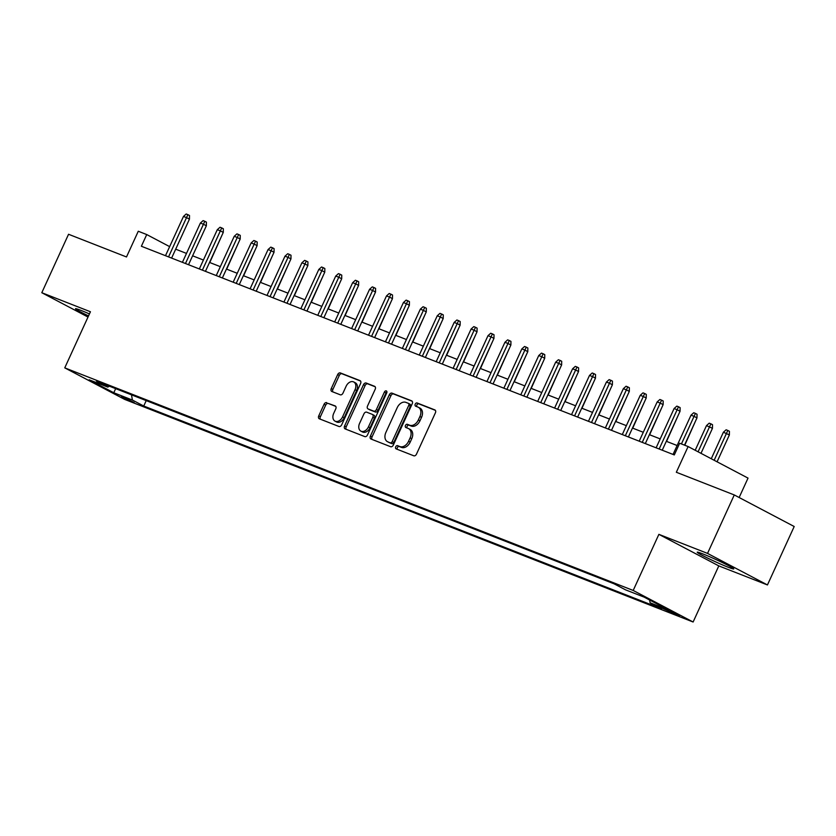 <?xml version="1.0" encoding="UTF-8"?>
<svg xmlns="http://www.w3.org/2000/svg" width="836" height="836" viewBox="0 0 836 836"><rect width="100%" height="100%" fill="white"/><g stroke="black" fill="none" stroke-linecap="round" stroke-linejoin="round"><path stroke-width="1.25" d="M395.71 446.811A1.766 1.244 -62.2 0 0 396.045 448.827A1.766 1.244 -62.2 0 0 396.128 448.869L413.778 455.787A2.529 1.776 -62.2 0 0 416.485 454.136L435.399 412.838A2.529 1.776 -62.2 0 0 434.919 409.953A2.529 1.776 -62.2 0 0 434.783 409.891L417.143 402.983A1.766 1.244 -62.2 0 0 415.241 404.133A1.766 1.244 -62.2 0 0 415.586 406.15A1.766 1.244 -62.2 0 0 415.67 406.191L417.958 407.09A8.088 5.685 -62.2 0 1 418.366 407.278A8.088 5.685 -62.2 0 1 419.912 416.516L418.334 419.954A8.088 5.685 -62.2 0 1 409.661 425.221L407.372 424.322A1.766 1.244 -62.2 0 0 405.47 425.472A1.766 1.244 -62.2 0 0 405.815 427.489A1.766 1.244 -62.2 0 0 405.899 427.53L408.187 428.429A8.088 5.685 -62.2 0 1 408.595 428.617A8.088 5.685 -62.2 0 1 410.142 437.855L408.564 441.293A8.088 5.685 -62.2 0 1 399.89 446.56L397.602 445.661A1.766 1.244 -62.2 0 0 395.71 446.811M408.595 428.617L410.215 429.464A8.088 5.685 -62.2 0 1 411.761 438.701L410.183 442.15A8.088 5.685 -62.2 0 1 401.51 447.406L399.221 446.518A1.766 1.244 -62.2 0 0 397.33 447.668A1.766 1.244 -62.2 0 0 397.299 449.329M435.357 410.33L418.763 403.84A1.766 1.244 -62.2 0 0 416.861 404.99A1.766 1.244 -62.2 0 0 416.83 406.651M418.366 407.278L419.985 408.125A8.088 5.685 -62.2 0 1 421.532 417.363L419.954 420.811A8.088 5.685 -62.2 0 1 411.281 426.067L408.992 425.179A1.766 1.244 -62.2 0 0 407.09 426.329A1.766 1.244 -62.2 0 0 407.069 427.99M89.442 313.939A20.085 1.118 -155.4 0 0 81.123 310.449A20.085 1.118 -155.4 0 0 75.491 308.735A20.085 1.118 -155.4 0 0 88.543 315.904M728.125 567.216A20.085 1.118 -155.4 0 0 733.747 568.919A20.085 1.118 -155.4 0 0 722.879 562.806A20.085 1.118 -155.4 0 0 702.857 553.913A20.085 1.118 -155.4 0 0 697.224 552.199A20.085 1.118 -155.4 0 0 708.102 558.312A20.085 1.118 -155.4 0 0 728.125 567.216M134.157 402.576L121.481 396.421L134.157 402.576M326.782 402.638A2.529 1.776 -62.2 0 0 324.065 404.279L318.756 415.868A2.529 1.776 -62.2 0 0 319.248 418.752A2.529 1.776 -62.2 0 0 319.373 418.815L338.967 426.485A2.529 1.776 -62.2 0 0 341.673 424.845L360.588 383.546A2.529 1.776 -62.2 0 0 360.107 380.652A2.529 1.776 -62.2 0 0 359.971 380.599L340.377 372.929A2.529 1.776 -62.2 0 0 337.671 374.57L331.265 388.562A2.529 1.776 -62.2 0 0 331.746 391.457A2.529 1.776 -62.2 0 0 331.871 391.509L340.262 394.791A2.529 1.776 -62.2 0 0 342.969 393.15L346.146 386.211A6.761 4.755 -62.2 0 1 353.743 381.968A6.761 4.755 -62.2 0 1 355.028 389.691L342.582 416.882A6.761 4.755 -62.2 0 1 334.996 421.125A6.761 4.755 -62.2 0 1 333.7 413.402L335.769 408.867A2.529 1.776 -62.2 0 0 335.288 405.982A2.529 1.776 -62.2 0 0 335.163 405.92L328.391 403.495A2.529 1.776 -62.2 0 0 325.685 405.136L320.376 416.725A2.529 1.776 -62.2 0 0 320.418 419.223M707.528 553.401L658.883 534.35L718.803 565.899L767.448 584.949L707.528 553.401L734.28 494.954L676.334 472.267L688.112 446.549L679.647 443.247L674.297 454.93L141.378 246.254L146.728 234.561L138.274 231.248L126.497 256.965L68.552 234.268L41.8 292.715L88.02 317.053M658.883 534.35L633.197 590.456L64.759 367.861L90.434 311.755L41.8 292.715M370.411 436.089A2.529 1.776 -62.2 0 0 370.891 438.984A2.529 1.776 -62.2 0 0 371.017 439.036L390.611 446.706A2.529 1.776 -62.2 0 0 393.328 445.065L412.232 403.767A2.529 1.776 -62.2 0 0 411.751 400.883A2.529 1.776 -62.2 0 0 411.625 400.82L392.021 393.15A2.529 1.776 -62.2 0 0 389.315 394.791L370.411 436.089L372.03 436.946A2.529 1.776 -62.2 0 0 372.062 439.454M364.789 436.601L345.195 428.931A2.529 1.776 -62.2 0 1 345.069 428.868A2.529 1.776 -62.2 0 1 344.578 425.984L363.493 384.685A2.529 1.776 -62.2 0 1 366.199 383.034L374.591 386.316A2.529 1.776 -62.2 0 1 374.716 386.378A2.529 1.776 -62.2 0 1 375.197 389.262L367.526 406.014A2.529 1.776 -62.2 0 0 368.018 408.898A2.529 1.776 -62.2 0 0 368.143 408.961L373.702 411.134A2.529 1.776 -62.2 0 0 376.419 409.494L384.403 392.053A1.766 1.244 -62.2 0 1 386.389 390.945A1.766 1.244 -62.2 0 1 386.723 392.962L367.495 434.95A2.529 1.776 -62.2 0 1 364.789 436.601M734.28 494.954L794.2 526.513L767.448 584.949M667.191 609.925L661.234 607.793L679.469 615.892L667.191 609.925M633.197 590.456L693.117 622.005L124.679 399.409L64.759 367.861M146.216 400.611L143.74 406.024L661.422 608.744L650.094 602.777L649.614 600.008M143.74 406.024L132.401 400.057L113.79 392.763L89.17 379.805L107.781 387.089L96.443 381.122L614.136 583.841L625.474 589.808L644.086 597.103L668.695 610.061L650.094 602.777M739.139 497.514L748.032 478.108L688.112 446.549M718.803 565.899L693.117 622.005M169.645 246.63L146.728 234.561M677.118 445.525L666.313 441.303M660.2 438.9L649.394 434.678M643.281 432.285L632.476 428.053M626.363 425.66L615.557 421.428M609.444 419.035L598.639 414.802M592.525 412.409L581.72 408.177M575.607 405.784L564.802 401.552M558.688 399.159L547.883 394.926M541.77 392.533L530.965 388.301M524.851 385.908L514.046 381.676M507.933 379.283L497.127 375.05M491.025 372.657L480.219 368.425M474.106 366.032L463.301 361.8M457.187 359.407L446.382 355.175M440.269 352.782L429.464 348.549M423.35 346.156L412.545 341.924M406.432 339.531L395.627 335.299M389.513 332.906L378.708 328.673M372.595 326.28L361.789 322.048M355.676 319.655L344.871 315.423M338.758 313.03L327.952 308.808M321.839 306.404L311.034 302.183M304.921 299.79L294.115 295.557M288.002 293.164L277.197 288.932M271.083 286.539L260.278 282.307M254.165 279.914L243.36 275.681M237.246 273.288L226.441 269.056M220.328 266.663L209.522 262.431M203.409 260.038L192.604 255.806M186.491 253.412L175.685 249.18M107.781 387.089L109.401 386.201M131.503 394.853L132.401 400.057M113.79 392.763L115.65 388.646M412.19 401.259L393.641 393.996A2.529 1.776 -62.2 0 0 390.935 395.647L372.03 436.946M390.255 442.787A1.766 1.244 -62.2 0 0 392.157 441.627L408.752 405.376A1.766 1.244 -62.2 0 0 408.417 403.36A1.766 1.244 -62.2 0 0 408.323 403.318L405.92 402.377A8.088 5.685 -62.2 0 0 397.236 407.634L385.898 432.421A8.088 5.685 -62.2 0 0 387.444 441.659A8.088 5.685 -62.2 0 0 387.852 441.836L391.875 443.634A1.766 1.244 -62.2 0 0 393.777 442.484L392.157 441.627M408.501 403.412L409.943 404.175A1.766 1.244 -62.2 0 1 410.037 404.216A1.766 1.244 -62.2 0 1 410.371 406.233L393.777 442.484M387.444 441.659L389.064 442.505A8.088 5.685 -62.2 0 0 389.471 442.693L387.852 441.836M391.875 443.634L389.471 442.693M375.155 386.765L367.819 383.891A2.529 1.776 -62.2 0 0 365.113 385.532L346.198 426.83A2.529 1.776 -62.2 0 0 346.24 429.338M369.512 409.682A2.529 1.776 -62.2 0 0 369.637 409.755A2.529 1.776 -62.2 0 0 369.763 409.807L375.322 411.991A2.529 1.776 -62.2 0 0 378.039 410.351L386.023 392.91L384.403 392.053M386.932 391.875A1.766 1.244 -62.2 0 0 386.023 392.91M359.574 423.392A6.761 4.755 -62.2 0 0 360.87 431.115A6.761 4.755 -62.2 0 0 368.457 426.872L372.846 417.3A2.529 1.776 -62.2 0 0 372.365 414.405A2.529 1.776 -62.2 0 0 372.229 414.353L366.67 412.169A2.529 1.776 -62.2 0 0 363.963 413.82L359.574 423.392M360.87 431.115L362.49 431.972A6.761 4.755 -62.2 0 0 370.076 427.729L368.457 426.872M372.48 414.478L373.849 415.199A2.529 1.776 -62.2 0 1 373.985 415.262A2.529 1.776 -62.2 0 1 374.465 418.146L370.076 427.729M335.727 406.359L328.391 403.495M334.996 421.125L336.605 421.971A6.761 4.755 -62.2 0 0 344.202 417.728L342.582 416.882M353.743 381.968L355.363 382.815A6.761 4.755 -62.2 0 1 356.648 390.537L344.202 417.728M360.546 381.038L341.997 373.776A2.529 1.776 -62.2 0 0 339.291 375.416L332.885 389.419A2.529 1.776 -62.2 0 0 332.927 391.917M723.401 432.222L726.118 429.798L727.811 430.456L729.431 431.313L729.368 434.95L723.401 432.222L711.269 458.745M727.811 430.456L714.153 460.27M729.368 434.95L717.069 461.806M684.506 445.139L696.973 417.895L694.058 416.359L681.434 443.937M691.017 415.168L693.734 412.744L695.427 413.402L694.058 416.359L691.017 415.168L673.043 454.439M695.427 413.402L697.046 414.259L696.973 417.895M706.493 425.597L709.2 423.173L710.893 423.831L712.512 424.688L712.45 428.325L706.493 425.597L695.186 450.28M710.893 423.831L698.081 451.806M712.45 428.325L700.996 453.342M695.542 421.03L684.757 445.243M678.623 414.405L666.564 441.398M661.704 407.78L649.645 434.772M662.237 450.207L680.055 411.27L677.139 409.745L659.165 449.005M674.098 408.543L676.815 406.118L678.508 406.777L677.139 409.745L674.098 408.543L656.124 447.814M678.508 406.777L680.128 407.634L680.055 411.27M645.319 443.582L663.136 404.645L660.221 403.119L642.247 442.38M657.18 401.917L659.897 399.493L661.589 400.151L660.221 403.119L657.18 401.917L639.206 441.189M661.589 400.151L663.209 401.008L663.136 404.645M628.4 436.956L646.218 398.03L643.312 396.494L625.328 435.755M640.261 395.303L642.978 392.868L644.671 393.526L643.312 396.494L640.261 395.303L622.287 434.563M644.671 393.526L646.291 394.383L646.218 398.03M611.482 430.331L629.309 391.405L626.394 389.869L608.409 429.129M623.342 388.677L626.059 386.242L627.752 386.901L626.394 389.869L623.342 388.677L605.368 427.938M627.752 386.901L629.372 387.758L629.309 391.405M644.786 401.155L632.727 428.147M594.563 423.706L612.391 384.779L609.475 383.243L591.491 422.504M606.424 382.052L609.141 379.617L610.834 380.275L609.475 383.243L606.424 382.052L588.45 421.313M610.834 380.275L612.454 381.132L612.391 384.779M627.867 394.529L615.808 421.522M610.949 387.904L598.889 414.896M594.03 381.279L581.971 408.271M577.112 374.653L565.052 401.646M560.204 368.028L548.134 395.02M577.645 417.08L595.472 378.154L592.557 376.618L574.572 415.879M589.505 375.427L592.222 372.992L593.915 373.65L592.557 376.618L589.505 375.427L571.531 414.687M593.915 373.65L595.535 374.507L595.472 378.154M560.726 410.455L578.554 371.529L575.638 369.993L557.654 409.253M572.587 368.801L575.304 366.367L576.997 367.025L575.638 369.993L572.587 368.801L554.613 408.062M576.997 367.025L578.616 367.882L578.554 371.529M543.808 403.83L561.635 364.904L558.72 363.367L540.735 402.628M555.668 362.176L558.385 359.741L560.078 360.4L558.72 363.367L555.668 362.176L537.694 401.437M560.078 360.4L561.698 361.256L561.635 364.904M526.889 397.204L544.717 358.278L541.801 356.742L523.827 396.003M538.75 355.551L541.467 353.116L543.16 353.774L541.801 356.742L538.75 355.551L520.776 394.811M543.16 353.774L544.779 354.631L544.717 358.278M509.97 390.579L527.798 351.653L524.883 350.117L506.909 389.377M521.831 348.925L524.548 346.491L526.241 347.149L524.883 350.117L521.831 348.925L503.857 388.186M526.241 347.149L527.861 348.006L527.798 351.653M543.285 361.413L531.215 388.395M493.052 383.954L510.88 345.028L507.964 343.491L489.99 382.752M504.923 342.3L507.63 339.865L509.323 340.534L507.964 343.491L504.923 342.3L486.939 381.561M509.323 340.534L510.942 341.381L510.88 345.028M526.366 354.788L514.297 381.77M476.133 377.339L493.961 338.402L491.045 336.866L473.071 376.137M488.005 335.675L490.711 333.24L492.404 333.909L491.045 336.866L488.005 335.675L470.02 374.936M492.404 333.909L494.024 334.755L493.961 338.402M509.448 348.163L497.378 375.145M459.215 370.714L477.042 331.777L474.127 330.241L456.153 369.512M471.086 329.05L473.803 326.615L475.485 327.284L474.127 330.241L471.086 329.05L453.102 368.31M475.485 327.284L477.105 328.13L477.042 331.777M492.529 341.537L480.47 368.519M442.296 364.088L460.124 325.152L457.208 323.616L439.234 362.887M454.167 322.424L456.884 319.989L458.567 320.658L457.208 323.616L454.167 322.424L436.183 361.695M458.567 320.658L460.187 321.505L460.124 325.152M475.611 334.912L463.552 361.904M425.378 357.463L443.205 318.526L440.29 316.99L422.316 356.261M437.249 315.799L439.966 313.364L441.659 314.033L440.29 316.99L437.249 315.799L419.264 355.07M441.659 314.033L443.279 314.879L443.205 318.526M458.692 328.287L446.633 355.279M408.459 350.838L426.287 311.901L423.371 310.365L405.397 349.636M420.33 309.174L423.047 306.739L424.74 307.408L423.371 310.365L420.33 309.174L402.346 348.445M424.74 307.408L426.36 308.254L426.287 311.901M441.774 321.661L429.714 348.654M424.855 315.036L412.796 342.029M407.937 308.411L395.877 335.403M391.018 301.786L378.959 328.778M374.1 295.16L362.04 322.153M357.181 288.535L345.122 315.527M340.262 281.91L328.203 308.902M323.344 275.284L311.285 302.277M306.425 268.659L294.366 295.651M289.507 262.034L277.447 289.026M272.588 255.408L260.529 282.401M255.67 248.783L243.61 275.775M238.762 242.158L226.692 269.15M221.843 235.533L209.773 262.525M391.551 344.213L409.368 305.276L406.453 303.74L388.479 343.011M403.412 302.548L406.129 300.114L407.822 300.782L406.453 303.74L403.412 302.548L385.438 341.82M407.822 300.782L409.441 301.629L409.368 305.276M374.632 337.587L392.45 298.651L389.534 297.114L371.56 336.385M386.493 295.923L389.21 293.488L390.903 294.157L389.534 297.114L386.493 295.923L368.519 335.194M390.903 294.157L392.523 295.003L392.45 298.651M357.714 330.962L375.531 292.025L372.616 290.489L354.642 329.76M369.575 289.298L372.292 286.873L373.985 287.532L372.616 290.489L369.575 289.298L351.601 328.569M373.985 287.532L375.604 288.389L375.531 292.025M340.795 324.337L358.613 285.4L355.697 283.864L337.723 323.135M352.656 282.672L355.373 280.248L357.066 280.906L355.697 283.864L352.656 282.672L334.682 321.944M357.066 280.906L358.686 281.763L358.613 285.4M323.877 317.711L341.694 278.775L338.779 277.249L320.805 316.51M335.738 276.047L338.455 273.623L340.147 274.281L338.779 277.249L335.738 276.047L317.764 315.318M340.147 274.281L341.767 275.138L341.694 278.775M306.958 311.086L324.776 272.149L321.87 270.624L303.886 309.884M318.819 269.422L321.536 266.998L323.229 267.656L321.87 270.624L318.819 269.422L300.845 308.693M323.229 267.656L324.849 268.513L324.776 272.149M290.04 304.461L307.867 265.534L304.952 263.998L286.967 303.259M301.9 262.807L304.618 260.372L306.31 261.031L304.952 263.998L301.9 262.807L283.926 302.068M306.31 261.031L307.93 261.887L307.867 265.534M273.121 297.835L290.949 258.909L288.033 257.373L270.049 296.634M284.982 256.182L287.699 253.747L289.392 254.405L288.033 257.373L284.982 256.182L267.008 295.442M289.392 254.405L291.012 255.262L290.949 258.909M256.203 291.21L274.03 252.284L271.115 250.748L253.13 290.008M268.063 249.556L270.78 247.122L272.473 247.78L271.115 250.748L268.063 249.556L250.089 288.817M272.473 247.78L274.093 248.637L274.03 252.284M239.284 284.585L257.112 245.659L254.196 244.122L236.212 283.383M251.145 242.931L253.862 240.496L255.555 241.155L254.196 244.122L251.145 242.931L233.171 282.192M255.555 241.155L257.174 242.012L257.112 245.659M222.366 277.96L240.193 239.033L237.278 237.497L219.293 276.758M234.226 236.306L236.943 233.871L238.636 234.529L237.278 237.497L234.226 236.306L216.252 275.566M238.636 234.529L240.256 235.386L240.193 239.033M205.447 271.334L223.275 232.408L220.359 230.872L202.385 270.132M217.308 229.681L220.025 227.246L221.718 227.904L220.359 230.872L217.308 229.681L199.334 268.941M221.718 227.904L223.337 228.761L223.275 232.408M188.528 264.709L206.356 225.783L203.441 224.247L185.467 263.507M200.389 223.055L203.106 220.62L204.799 221.279L203.441 224.247L200.389 223.055L182.415 262.316M204.799 221.279L206.419 222.136L206.356 225.783M171.61 258.084L189.438 219.157L186.522 217.621L168.548 256.882M183.481 216.43L186.188 213.995L187.881 214.653L186.522 217.621L183.481 216.43L165.497 255.691M187.881 214.653L189.5 215.51L189.438 219.157M677.494 614.648L677.233 615.212M673.92 612.872L673.513 613.76M401.51 447.406L399.89 446.56M410.183 442.15L408.564 441.293M411.761 438.701L410.142 437.855M408.992 425.179L407.372 424.322M411.281 426.067L409.661 425.221M419.954 420.811L418.334 419.954M421.532 417.363L419.912 416.516M418.763 403.84L417.143 402.983M399.221 446.518L397.602 445.661M390.935 395.647L389.315 394.791M393.641 393.996L392.021 393.15M410.371 406.233L408.752 405.376M346.198 426.83L344.578 425.984M365.113 385.532L363.493 384.685M367.819 383.891L366.199 383.034M369.763 409.807L368.143 408.961M375.322 411.991L373.702 411.134M378.039 410.351L376.419 409.494M374.465 418.146L372.846 417.3M356.648 390.537L355.028 389.691M332.885 389.419L331.265 388.562M339.291 375.416L337.671 374.57M341.997 373.776L340.377 372.929M320.376 416.725L318.756 415.868M325.685 405.136L324.065 404.279M410.037 404.216L408.417 403.36M369.637 409.755L368.018 408.898M373.985 415.262L372.365 414.405"/></g></svg>
